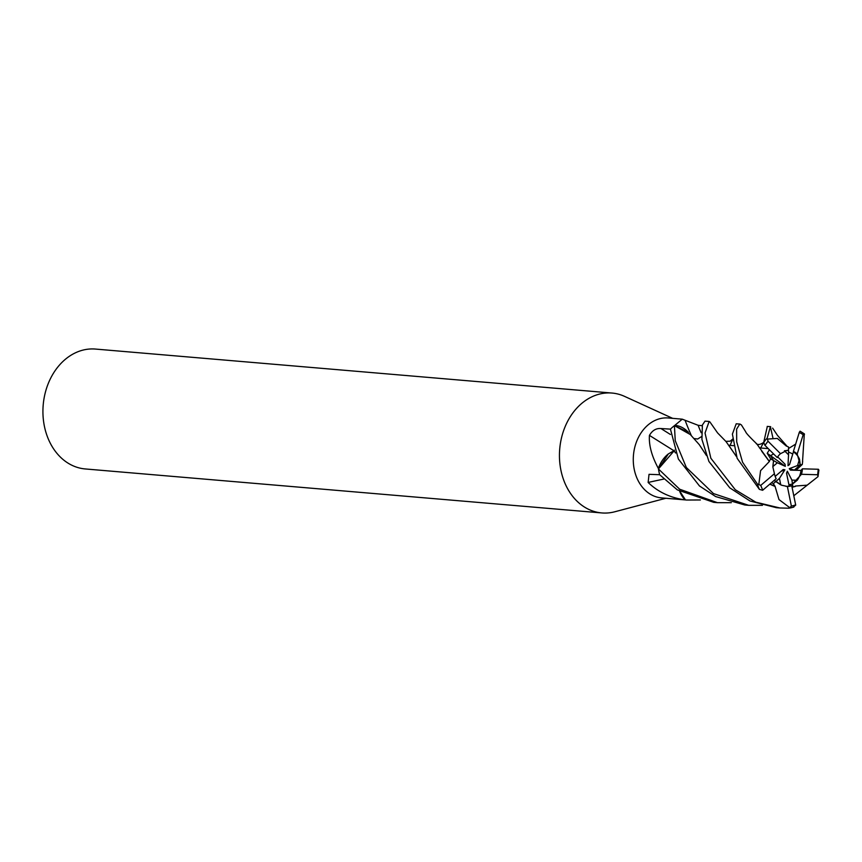 <?xml version="1.0" encoding="UTF-8"?>
<svg xmlns="http://www.w3.org/2000/svg" width="862" height="862" viewBox="0 0 862 862"><rect width="100%" height="100%" fill="white"/><g stroke="black" fill="none" stroke-linecap="round" stroke-linejoin="round"><path stroke-width="1.29" d="M690.29 434.534L674.558 425.688L688.436 432.368A30.655 24.125 94.9 0 0 675.075 425.365A5.42 4.267 -85.1 0 1 674.677 425.494A40.105 31.56 94.9 0 0 670.453 429.125L660.949 428.543C656.133 428.155 652.297 430.44 649.442 435.385C648.752 444.932 651.618 455.761 658.051 467.861L658.417 468.637A40.105 31.56 94.9 0 0 659.678 474.703L649.032 474.326L648.138 482.461C657.825 491.825 669.893 497.6 684.331 499.788L685.193 499.895A40.105 31.56 94.9 0 0 686.152 499.992A40.105 31.56 94.9 0 0 686.367 500.014M674.181 450.783L658.525 468.831L668.373 453.908A30.655 24.125 94.9 0 0 658.46 468.12A668.341 29.761 33.1 0 1 658.051 467.861M679.935 491.448L685.484 499.928A40.105 31.56 94.9 0 0 686.152 499.992A40.105 31.56 94.9 0 0 686.281 500.003M672.64 418.339L624.594 396.391A60.157 47.345 94.9 0 0 611.998 393.05A60.157 47.345 94.9 0 0 609.93 392.932A60.157 47.345 94.9 0 0 559.621 450.287A60.157 47.345 94.9 0 0 601.784 512.933A60.157 47.345 94.9 0 0 603.853 513.052A60.157 47.345 94.9 0 0 614.768 511.78L665.841 498.268M674.677 425.494L682.262 419.169L668.298 417.973A40.105 31.56 94.9 0 0 666.929 417.898A40.105 31.56 94.9 0 0 633.387 456.127A40.105 31.56 94.9 0 0 661.499 497.891L685.484 499.928M611.998 393.05L95.477 349.067A60.157 47.345 94.9 0 0 93.408 348.948A60.157 47.345 94.9 0 0 43.1 406.293A60.157 47.345 94.9 0 0 85.263 468.95L601.784 512.933M785.896 486.34A18.048 14.201 94.9 0 0 786.036 486.351A18.048 14.201 94.9 0 0 789.183 485.996L786.543 473.184L787.329 471.212L791.909 480.102L792.48 484.067L788.924 484.746L792.48 484.067L801.444 474.283A18.048 14.201 94.9 0 0 802.393 468.82L801.013 470.415L790.454 470.135L789.258 468.659L794.893 470.253M780.756 484.864L774.141 480.457L775.983 481.384L779.442 478.399L780.756 484.864M770.671 458.886L777.352 462.775L772.848 466.611L773.548 460.556L770.509 455.642L773.634 453.972L770.509 455.642L767.212 453.261L770.671 458.886L769.26 461.332L756.836 443.962C749.552 436.905 745.846 432.853 745.716 431.819L741.32 424.815M784.431 450.74L788.536 450.384L788.536 454.824L784.431 450.74M673.718 450.61A678.728 30.224 33.1 0 1 649.442 435.385M674.019 450.686L668.373 453.908L674.116 450.686M682.262 419.169L698.112 425.289L702.131 425.709M663.665 479.1A678.728 435.913 -26.9 0 0 648.138 482.461M679.644 491.286A30.655 24.125 94.9 0 0 684.816 499.701A668.341 429.244 -26.9 0 0 684.331 499.788M691.453 435.87A678.728 265.259 101.6 0 1 685.182 420.581M690.106 434.308L699.276 444.652L706.506 455.589M673.944 450.643L675.582 453.003M787.329 471.212L786.618 473.529M788.536 451.957L792.792 453.994L788.536 451.957M799.494 459.166L800.238 464.92L797.533 465.534L799.494 459.166A18.048 14.201 94.9 0 0 793.417 451.947L789.527 464.596L787.997 465.642L788.536 454.824M800.238 464.92L794.699 469.79L800.238 464.909L797.199 454.026A18.048 14.201 94.9 0 0 793.417 451.419L793.417 451.947M791.909 480.102L797.231 480.263A18.048 14.201 94.9 0 0 801.013 470.415M797.231 480.263L792.48 484.067L792.9 487.062L795.464 486.233L793.568 486.761M775.175 476.395L783.192 469.521L784.883 469.79L781.058 471.352M784.883 469.79L779.442 478.399M777.653 456.871L785.045 464.219L785.304 466.342L770.509 455.642L773.548 460.556L772.88 467.042L774.421 473.723L760.758 485.371L757.364 484.002L742.57 462.247L736.698 441.797L736.611 429.136L739.758 424.093L741.374 424.891M785.304 466.342L777.352 462.775M789.258 468.659L797.533 465.534M771.522 482.688L773.365 483.625L775.983 481.384L781.5 485.198L787.372 486.459A18.048 14.201 94.9 0 0 791.736 485.694L789.183 485.996M786.467 445.977L788.547 447.033L788.536 450.384L787.275 450.266L780.498 453.681L768.042 441.258L767.18 438.122L770.38 426.701L772.869 437.702M731.31 502.665L717.421 502.665L679.665 489.217L658.471 469.003A40.105 31.56 94.9 0 0 659.689 474.736L677.306 489.864L713.747 502.341L717.421 502.654M762.439 505.326L748.701 505.326L713.456 493.57L686.335 467.506L675.248 440.676L674.418 425.688A40.105 31.56 94.9 0 0 670.431 429.147L678.362 459.015L699.481 485.974L715.654 496.566L744.79 504.992L748.701 505.326M700.386 499.971L686.626 500.035M767.331 426.41L763.71 442.4L764.853 445.245L777.212 457.528A18.048 14.201 94.9 0 1 780.498 453.681M774.981 486.082L779 499.583L789.786 507.675L788.795 508.203L779.884 507.977L755.758 502.169L735.286 489.724L710.848 458.228L705.03 433.004L709.157 421.453M709.092 421.453L705.008 421.141L702.39 425.031L701.916 439.404L708.92 461.472L729.791 487.849L749.983 500.984L776.35 507.675M740.124 424.093L736.202 423.792L732.398 434.125L737.15 458.315L759.368 489.347L762.633 490.273L776.177 478.712A18.048 14.201 94.9 0 1 774.421 473.723M658.471 469.003L668.373 453.908M675.528 452.873L673.955 450.589L674.429 450.158M674.418 425.688L688.436 432.368M802.544 461.396L804.321 433.834L800.076 431.172L799.311 432.261L793.417 451.419M795.432 486.028L807.134 485.177L818.016 476.632L818.9 470.081L818.372 469.262L802.393 468.82M796.014 470.286L802.285 464.446L802.662 461.364M786.467 446.171L777.319 438.424L767.923 439.049M795.658 444.113L788.547 448.509M769.432 461.429L760.575 470.674L758.819 484.444M769.141 461.267L761.631 451.095M769.378 449.748L767.212 453.261M763.71 442.346L760.65 447.981L763.71 442.346M774.722 486.308L769.809 484.164M736.525 456.666L726.063 441.613L717.583 432.907L709.868 421.884M773.365 483.625L774.83 486.222L769.917 484.067M736.493 456.58L729.22 446.042M732.775 439.254L730.082 445.374L732.775 439.254M699.244 444.598L706.484 455.513M795.486 486.351L792.911 487.062M801.444 474.283L817.585 474.757L818.038 476.611L793.805 495.747M789.129 508.138A40.105 31.56 94.9 0 0 793.148 507.255L795.712 505.121L791.736 485.694M797.199 454.026L803.168 434.707L804.505 434.222M787.372 486.459L791.37 506.069L789.786 507.675M802.285 464.446L800.238 464.909M794.699 469.79L795.906 470.038M670.41 434.48A676.875 30.148 33.1 0 1 660.949 428.543M701.162 432.735A676.875 264.537 101.6 0 1 698.112 425.289M767.18 438.122A40.105 31.56 94.9 0 0 763.71 442.4M757.364 484.002A40.105 31.56 94.9 0 0 759.368 489.347M803.168 434.707A38.1 29.987 94.9 0 0 799.236 432.508M768.042 441.258A38.1 29.987 94.9 0 0 765.025 445.417M791.37 506.069A38.1 29.987 94.9 0 0 795.68 504.863M817.585 474.757A38.1 29.987 94.9 0 0 818.178 469.24M760.758 485.371A38.1 29.987 94.9 0 0 762.827 490.133M774.485 485.381L772.417 485.209L774.485 485.381M768.247 448.628L759.411 447.874L768.247 448.628M733.734 445.686L728.81 445.266L733.734 445.686M776.102 507.653L779.884 507.977M786.51 445.643L777.502 435.407L772.611 428.112M764.238 441.398C765.1 441.818 758.969 446.29 756.254 443.65M732.743 439.006L730.2 441.193L725.761 441.355M701.485 436.635L697.66 439.017L694.255 438.564M788.795 508.203L793.837 507.093M767.234 426.399L770.693 426.69"/></g></svg>
